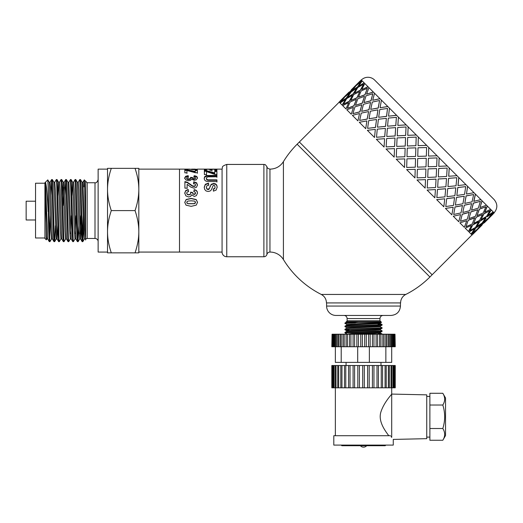 <?xml version="1.0" encoding="UTF-8"?>
<svg xmlns="http://www.w3.org/2000/svg" width="523" height="523" viewBox="0 0 523 523"><rect width="100%" height="100%" fill="white"/><g stroke="black" fill="none" stroke-linecap="round" stroke-linejoin="round"><path stroke-width="0.78" d="M51.542 238.952L49.992 241.633L49.835 241.24L48.136 186.861L48.489 225.675L49.234 241.593L49.96 241.665M49.626 238.553L50.332 215.764M55.451 225.72L54.686 241.639L54.281 237.9L52.803 186.07L52.431 179.958L51.633 179.539L53.699 239.449L53.947 241.633L54.654 241.665M50.842 195.478L51.633 179.539M60.93 238.952L59.347 241.659L59.099 239.952L57.249 181.193L57.033 179.566L56.327 179.539M54.745 182.246L56.327 179.533L56.674 182.762L58.158 234.533L58.53 241.083L58.674 241.659L59.347 241.665M65.623 238.952L64.074 241.633L63.917 241.214L62.067 183.22L61.727 179.559L61.021 179.539L62.995 237.795L63.342 241.639L64.041 241.665M59.439 182.246L61.021 179.539M70.317 238.952L68.735 241.665L68.363 237.828L66.879 185.972L66.513 179.932L65.715 179.539L67.827 240.109L68.036 241.633L68.729 241.665M64.924 195.478L65.715 179.539M75.018 238.952L73.436 241.659L73.181 239.9L71.324 181.141L71.115 179.566L70.422 179.539M66.421 179.566L67.97 182.246L69.709 230.898L70.285 238.985L71.213 238.985L68.853 182.22L70.428 179.546L72.292 235.716L72.658 241.397L73.436 241.665M78.921 225.72L77.999 241.188L76.142 183.148L75.809 179.559L75.103 179.539L77.123 238.671L77.424 241.639L78.13 241.665M73.527 182.252L75.103 179.539M83.615 225.72L82.85 241.639L82.444 237.749L80.96 185.881L80.588 179.905L79.803 179.539L81.581 233.251L81.954 240.652L82.118 241.633L82.824 241.665M78.221 182.246L79.803 179.539M82.484 238.553L83.196 215.764M82.019 182.22L83.791 230.898L84.366 238.985L85.275 238.985M85.615 181.18L85.615 240.018A1.562 1.562 0 0 1 87.178 238.455L87.178 182.743L84.281 179.879L82.915 182.246L84.68 229.963L85.615 239.567M75.809 179.559L77.358 182.246L79.097 230.891L79.673 238.978L80.581 238.985M80.137 233.709L80.712 215.764M77.345 182.22L78.254 182.22L78.829 190.3L80.568 238.952L81.353 225.72M71.88 195.478L72.664 182.252L74.403 230.898L74.979 238.978L75.887 238.985M75.443 233.716L76.018 215.764M72.632 182.22L73.56 182.22L74.135 190.307L75.874 238.952L77.424 241.639M70.749 233.716L71.324 215.764M62.492 195.478L63.276 182.246L65.015 230.891L65.591 238.978L66.499 238.985M63.133 205.434L63.708 187.489M63.244 182.22L64.172 182.22L64.747 190.307L66.48 238.952L68.036 241.633M57.798 195.478L58.55 182.22M57.033 179.566L58.583 182.252L60.322 230.898L60.897 238.978L61.806 238.985M58.563 182.22L59.472 182.22L60.053 190.307L61.786 238.952L63.342 241.639M52.339 179.566L53.889 182.252L56.209 238.985M53.869 182.22L54.778 182.213L55.36 190.3L57.092 238.952L57.883 225.72M47.796 179.873L49.195 182.246L50.927 230.891L51.509 238.978L52.418 238.985M49.182 182.22L50.084 182.22L50.666 190.307L52.398 238.952L53.947 241.633M85.615 237.985L84.778 194.412C84.504 178.199 84.236 175.682 83.974 186.861L84.281 179.879M111.294 168.347C108.784 175.754 107.522 182.795 107.522 189.476L107.522 168.347L138.817 168.347L138.817 252.851L135.045 252.851C137.562 245.444 138.817 238.403 138.817 231.728C138.817 225.047 137.562 218.006 135.045 210.599C137.562 203.192 138.817 196.151 138.817 189.476C138.817 182.795 137.562 175.754 135.045 168.347M107.522 189.476C107.522 196.151 108.784 203.192 111.294 210.599C108.784 218.006 107.522 225.047 107.522 231.728L107.522 169.132L98.134 169.132L98.134 252.066L107.522 252.066L107.522 231.728C107.522 238.403 108.784 245.444 111.294 252.851L107.522 252.851L107.522 231.728M48.136 211.599C47.279 194.229 46.39 184.469 45.455 182.324L46.318 239.841L44.926 238.455L44.926 182.743L47.809 179.866L48.136 186.861M46.318 239.841L46.534 237.017M45.455 203.695L46.475 236.102L46.815 238.978L47.737 238.985L49.254 241.639M111.294 210.599L135.045 210.599M111.294 252.851L135.045 252.851M45.455 182.324L47.704 238.952M35.538 201.211L26.15 201.211L26.15 219.987L35.538 219.987M44.926 183.213L35.538 183.213L35.538 237.985L44.926 237.985M87.178 182.743L95.003 182.743L95.003 238.455A3.131 3.131 0 0 1 98.134 241.587M197.138 169.321L193.484 169.642L189.516 169.138L179.507 169.132L179.507 252.066L179.507 169.132L138.817 169.132L138.817 189.476M138.817 231.728L138.817 252.066L222.072 252.066M222.072 252.223L222.072 168.975C223.001 167.582 220.497 166.543 226.76 164.438L226.76 256.76A4.694 4.694 0 0 1 222.072 252.223M405.783 294.449L321.279 294.449C324.613 296.293 326.332 299.117 326.444 302.928L400.618 302.928A9.388 9.388 0 0 1 405.783 294.449A93.892 93.892 0 0 0 429.919 276.994L297.142 144.211L299.352 141.995L432.135 274.778L471.968 234.945M269.953 252.066A3.131 3.131 0 0 0 266.92 254.413L266.92 166.785C267.619 167.38 265.965 167.805 269.953 169.132C275.745 168.988 280.236 166.491 283.414 161.64L283.414 259.558A15.651 15.651 0 0 0 269.953 252.066L269.953 169.132M266.92 166.785C264.586 163.209 264.677 164.993 263.893 164.438L263.893 256.76A3.131 3.131 0 0 0 266.92 254.413M211.985 170.838L211.965 169.262L211.985 170.23L209.88 170.23L209.86 169.262L206.454 169.262L206.474 171.008M214.757 169.766L216.855 169.766L216.882 170.943M204.356 169.766L206.454 169.766M209.873 169.766L211.965 169.766M206.454 169.262L206.474 170.4L204.362 170.4L204.336 169.138L216.855 169.138L216.882 170.335L214.763 170.335L214.744 169.262L211.965 169.262M216.855 169.766L216.855 169.138M204.205 178.866L204.611 177.245L207.069 176.055L216.921 175.911L216.927 177.29M216.921 175.911L216.927 176.774L208.056 176.846L206.827 177.304L206.363 178.814L206.807 179.84L207.893 180.265L216.94 180.324L216.953 182.05M216.94 180.324L216.953 181.612L207.186 181.488L205.617 180.958L204.591 179.945L204.205 178.376L204.611 176.735L207.069 175.525L216.921 175.382M206.363 178.807L206.363 178.317L206.807 179.369L207.893 179.801L216.94 179.86M184.75 202.486L186.149 199.655L191.15 198.59L196.243 199.734L197.537 202.447M186.737 202.473L187.018 203.225L188.019 203.741L194.17 203.748L195.269 203.199L195.262 201.571L194.268 201.054L191.13 200.825L188.11 201.048L187.012 201.597L187.018 203.114L188.019 203.63L194.17 203.643L195.543 202.453M184.75 202.362L186.149 199.492L191.15 198.4L196.243 199.57L197.537 202.323L196.243 205.127L191.15 206.356L186.038 205.153L184.75 202.342M195.118 169.596L195.197 169.138L191.647 169.138L195.197 169.132L195.197 169.589M191.64 169.583L191.64 169.138L191.647 169.583M189.614 169.249L191.64 169.249M195.197 169.249L197.256 169.249M184.665 178.5L185.632 176.852L188.188 176.146L188.476 177.428M193.798 177.46L194.164 176.231L195.981 176.604L197.053 177.33L197.446 178.428M190.516 177.866L192.477 178.023L192.902 178.925L194.092 179.245L195.099 179.003L195.471 177.905M188.188 176.146L188.476 176.918L187.116 177.277L186.652 177.99L187.221 178.774L190.176 178.788L190.699 178.036L190.516 177.369L192.477 177.519L192.902 178.441L194.092 178.761L195.099 178.52L195.471 177.898L195.471 178.389M186.652 178.48L186.652 177.99L187.221 179.258L188.744 179.579L190.176 179.265L190.699 178.036L190.699 178.533M194.164 176.231L194.164 175.708L195.981 176.088L197.053 176.82L197.446 177.931L196.328 179.755L194.249 180.357L191.614 179.16L190.581 180.311L188.646 180.755L185.835 179.938L184.665 177.997M184.665 178.003L185.632 176.336L188.188 175.617M195.471 177.898L195.046 177.264L193.798 176.951L194.164 175.708M184.724 193.379L185.691 190.902L188.247 189.784L188.535 191.784M193.856 191.83L194.223 189.921L196.04 190.509L197.112 191.634L197.504 193.275M190.575 192.444L192.536 192.673L192.961 194L194.151 194.458L195.157 194.118L195.53 193.222L195.105 192.013L193.856 191.542L194.223 189.607L196.04 190.202L197.112 191.34L197.504 193.026L196.387 195.622L194.308 196.452L191.666 194.778L190.64 196.387L188.705 196.994L185.894 195.877L184.724 193.098M192.536 192.569L192.961 193.745L194.151 194.21L195.53 193.229M188.247 189.784L188.535 191.496L187.175 192.033L186.711 193.092L187.28 194.484L188.803 194.942L190.235 194.491L190.758 193.17M186.711 193.353L187.28 194.236L188.803 194.7L190.235 194.249L190.758 193.425M184.724 193.118L185.691 190.601L188.247 189.47M190.758 193.164L190.575 192.17L192.536 192.399M193.523 183.959L193.758 182.22L196.602 183.174L197.478 185.292M184.894 182.037L187.293 182.619L192.353 186.142L193.824 186.528L195.059 186.181L195.484 184.861L195.033 183.939L193.523 183.553L193.758 181.782L196.602 182.756L197.478 184.907L196.485 187.254L194.007 188.143L190.79 187.103L187.136 184.312L187.149 188.162L184.92 188.169L184.894 181.599L187.293 182.187L192.353 185.763L193.824 186.162L195.059 185.809L195.484 184.861M195.484 184.867L195.484 185.253M187.136 184.312L187.149 188.502M193.758 182.22L193.758 181.782M192.353 186.142L192.353 185.763M195.223 170.557L197.341 170.557L197.341 169.942L197.367 172.721L195.399 172.721L186.933 170.465L186.959 173.414M197.341 170.557L197.367 173.29M184.815 170.426L187.097 170.426L195.236 172.08L195.223 169.942L197.341 169.942M186.933 170.465L186.959 172.838L184.848 172.845L184.815 169.812L187.097 169.805L195.236 171.492M187.097 170.426L187.097 169.805M204.232 187.548L205.317 184.671L208.514 183.527L208.755 185.384M213.286 189.28L214.672 188.698L215.09 187.384L214.633 185.632L213.855 185.312L213.096 185.613L211.377 189.823L210.109 191.032L208.115 191.483L206.095 190.96L204.696 189.489L204.232 187.169M206.363 187.541L206.886 189.078L208.095 189.601L208.854 189.378L211.161 184.724L213.678 183.854L215.469 184.253L216.744 185.443L217.182 187.397M208.514 183.527L208.755 184.998L206.938 185.717L206.363 187.208L206.886 188.751L208.095 189.274L209.39 188.28L211.161 184.331L213.678 183.442L215.469 183.848L216.744 185.057L217.182 187.071M204.232 187.195L205.317 184.279L208.514 183.115M217.182 187.097L216.162 190.045L213.41 191.15L213.286 188.953L214.672 188.365L215.09 187.397M214.77 171.472L216.888 171.472L216.888 170.871L216.914 174.44L214.953 174.44L206.487 171.603L206.507 175.127M216.888 171.472L216.914 174.983M204.369 171.276L206.644 171.276L214.79 173.499L214.77 170.871L216.888 170.871M206.487 171.603L206.507 174.584L204.395 174.59L204.369 170.675L206.644 170.675L214.79 172.93M206.644 171.276L206.644 170.675M479.258 227.564L475.655 231.166M481.931 224.988L477.368 229.283M478.512 228.211L487.364 219.359L482.481 223.328L478.512 228.211L482.481 223.328M484.141 222.772L486.717 220.105M472.367 233.127L477.316 229.224L481.219 224.275L476.008 227.917L472.367 233.127L476.008 227.917M476.192 230.316L471.308 234.284L476.192 230.316M481.219 224.275L475.904 227.812M487.364 219.359L482.369 223.216M493.071 213.999L488.547 218.326M361.981 80.692L356.987 84.549L361.216 79.927L379.953 98.664L493.437 212.148L489.469 217.032L494.202 212.913L493.549 212.26L489.58 217.143M491.162 209.88L487.946 215.515L493.222 211.933M487.331 206.042L484.618 212.188L490.626 209.337M482.029 200.74L479.983 207.553L486.482 205.193M475.387 194.098L473.766 201.335L480.892 199.603M467.569 186.286L466.47 194.04L473.988 192.699M458.776 177.487L457.971 185.534L465.947 184.658M449.211 167.929L448.688 176.258L456.965 175.676M439.124 157.835L438.784 166.347L447.263 165.974M428.5 156.063L428.755 147.466L428.494 156.057L437.078 155.795M339.185 102.162L299.352 141.995L432.135 274.778L429.919 276.994M426.663 145.381L418.073 145.636L426.663 145.374M416.295 135.006L407.757 135.326L416.275 134.986M406.201 124.919L397.833 125.396L406.168 124.879M396.643 115.354L388.596 116.158L396.591 115.302M387.844 106.561L380.162 107.731L387.778 106.496M380.031 98.742L372.716 100.279L379.953 98.664M373.389 92.107L366.577 94.147L373.298 92.015M368.087 86.798L361.942 89.511L367.989 86.7M364.25 82.967L358.621 86.184L364.145 82.863M356.058 88.047L352.175 90.806L357.386 87.164L360.922 81.843L355.967 85.746L352.175 90.806M357.634 83.804L354.032 87.413M363.354 84.281L357.765 87.544L354.502 93.133L360.347 90.119L363.459 84.386L360.445 90.224L358.66 91.107M354.882 86.877L350.913 91.76L345.919 95.617L350.802 91.649L354.882 86.877M360.922 81.843L357.386 87.164M356.509 88.505L353.188 94.029L347.553 97.252L353.084 93.924L356.509 88.505M360.347 90.119L354.502 93.133M359.732 91.721L357.019 97.866L350.776 100.475L356.921 97.768L359.732 91.721M367.349 88.276L365.028 94.807L358.497 97.128L364.936 94.715L367.349 88.276L361.145 90.924L358.497 97.128M364.459 96.454L362.328 103.168L355.607 105.306L362.236 103.077L364.459 96.454M372.801 93.728L371.023 100.802L363.949 102.58L370.938 100.717L372.801 93.728L366.028 95.807L363.949 102.58M370.585 102.58L368.963 109.81L361.648 111.347L368.885 109.732L370.585 102.58M379.58 100.508L378.273 108.052L370.729 109.359L378.194 107.973L379.58 100.508L372.291 102.07L370.729 109.359M377.952 109.941L376.782 117.623L369.029 118.721L376.717 117.557L377.952 109.941M387.51 108.438L386.602 116.381L378.659 117.289L386.543 116.322L387.51 108.438L379.783 109.562L378.659 117.289M386.379 118.375L385.575 126.422L377.469 127.167L385.523 126.37L386.379 118.375M396.408 117.335L395.806 125.585L387.556 126.187L395.767 125.546L396.408 117.335L388.321 118.1L387.556 126.187M395.663 127.651L395.14 135.98L386.765 136.464L395.1 135.947L395.663 127.651M406.051 126.978L405.665 135.444L397.199 135.83L405.639 135.418L406.051 126.978L397.696 127.475L397.199 135.83M405.573 137.562L405.227 146.074L396.695 146.388L405.207 146.054L405.573 137.562M416.197 137.124L415.929 145.708L407.365 145.995L415.916 145.695L416.197 137.124L407.672 137.444L407.345 145.976M415.863 147.852L415.602 156.442L406.999 156.697L415.602 156.442L415.85 147.846L407.273 148.12L406.999 156.697M426.284 158.279L417.687 158.534L417.426 167.125L426.016 166.857L426.284 158.279L417.687 158.528L417.432 167.131M437.006 157.933L428.422 158.201L428.134 166.765L436.685 166.464L437.006 157.933L428.435 158.214L428.154 166.785M428.056 168.903L427.742 177.441L436.195 177.042L436.594 168.583L428.056 168.903L427.742 177.441M447.152 168.079L438.686 168.465L438.3 176.931L446.655 176.434L447.152 168.079L438.712 168.491L438.3 176.931M438.15 178.99L437.666 187.365L445.903 186.744L446.518 178.513L438.15 178.99L437.666 187.365M456.795 177.722L448.544 178.323L447.943 186.574L456.03 185.809L456.795 177.722L448.59 178.363L447.943 186.574M447.708 188.555L446.962 196.661L454.879 195.726L455.814 187.809L447.708 188.555L446.962 196.661M465.692 186.619L457.749 187.528L456.841 195.471L464.568 194.347L465.692 186.619L457.808 187.587L456.841 195.471M456.507 197.348L455.409 205.101L462.92 203.767L464.261 196.249L456.507 197.348L455.409 205.101M473.629 194.549L466.085 195.857L464.777 203.408L472.06 201.839L473.629 194.549L466.156 195.935L464.777 203.408M464.319 205.166L462.783 212.482L469.824 210.671L471.635 203.63L464.319 205.166L462.783 212.482M480.402 201.329L473.335 203.107L471.55 210.181L478.323 208.102L480.402 201.329L473.42 203.192L471.55 210.181M470.962 211.802L468.922 218.614L475.414 216.261L477.774 209.762L470.962 211.802L468.922 218.614M485.854 206.781L479.323 209.102L477.002 215.633L483.206 212.985L485.854 206.781L479.414 209.193L477.002 215.633M486.083 218.071L483.324 221.955M476.263 217.11L473.655 223.354L479.558 220.405L482.507 214.502L476.263 217.11L473.655 223.354M489.848 210.776L483.906 213.685L480.997 219.627L486.586 216.365L489.848 210.776L484.01 213.789L480.997 219.627M490.326 216.496L488.436 218.215M480.101 220.941L476.884 226.577L482.154 223.001L485.736 217.725L480.101 220.941L476.884 226.577M474.564 228.682L469.033 232.009L474.564 228.682M478.676 221.732L472.838 224.746L469.824 230.591L475.525 227.433L478.676 221.732M471.341 225.465L465.202 228.172L471.341 225.465M474.694 217.751L468.255 220.163L465.941 226.701L472.145 224.053L474.694 217.751M466.614 220.732L459.894 222.87L466.614 220.732M469.249 212.305L462.267 214.175L460.488 221.249L467.261 219.17L469.249 212.305M460.488 214.613L453.258 216.228L460.488 214.613M462.482 205.539L455.017 206.925L453.709 214.469L460.992 212.907L462.482 205.539M453.121 207.245L445.439 208.416L453.121 207.245M454.559 197.616L446.688 198.596L445.773 206.533L453.5 205.408L454.559 197.616M444.694 198.818L436.646 199.616L444.694 198.818M445.681 188.738L437.476 189.385L436.823 197.589L444.962 196.87L445.681 188.738M435.411 189.535L427.082 190.058L435.411 189.535M436.051 179.108L427.624 179.533L427.232 187.999L435.594 187.502L436.051 179.108M425.506 179.624L416.994 179.964L425.506 179.624M425.925 168.981L417.361 169.269L417.086 177.846L425.617 177.526L425.925 168.981M415.216 169.334L406.619 169.596L415.216 169.334M404.795 158.92L404.534 167.51L404.795 158.92M405.148 148.205L404.861 156.769L396.284 157.044L404.854 156.763L405.148 148.205M394.505 148.63L394.165 157.135L394.505 148.63M395.022 138.079L394.597 146.512L386.137 146.898L394.571 146.479L395.022 138.079M384.595 138.719L384.072 147.048L384.595 138.719M385.399 128.455L384.745 136.653L376.495 137.255L384.699 136.608L385.399 128.455M375.318 129.436L374.514 137.484L375.318 129.436M376.514 119.571L375.534 127.449L367.597 128.357L375.475 127.383L376.514 119.571M366.885 121.009L365.714 128.691L366.885 121.009M368.591 111.647L367.205 119.113L359.661 120.421L367.133 119.041L368.591 111.647M359.523 113.641L357.902 120.872L359.523 113.641M361.824 104.881L359.955 111.863L352.881 113.648L359.87 111.778L361.824 104.881M353.398 107.516L351.26 114.236L353.398 107.516M356.379 99.435L353.966 105.875L347.527 108.294L353.868 105.777L356.379 99.435M348.664 102.789L345.958 108.934L348.664 102.789M352.397 95.454L349.384 101.292L343.441 104.201L349.279 101.187L352.397 95.454M345.448 99.573L342.12 105.097L345.448 99.573M349.965 93.022L346.318 98.226L341.003 101.763L346.213 98.121L349.965 93.022M343.82 97.938L339.852 102.822L343.82 97.938M346.566 94.872L342.964 98.474M483.435 222.066L488.384 218.163L492.287 213.214L486.965 216.744M473.073 233.84L477.479 229.388M340.185 100.946L349.037 92.094L340.296 101.057M360.131 81.058L351.358 89.989M354.771 86.766L345.919 95.617M349.854 92.911L344.905 96.814L341.003 101.763M351.247 89.878L360.099 81.026M356.405 88.394L351.129 91.976L347.553 97.252M352.293 95.349L346.697 98.605L343.441 104.201M356.987 84.549L361.87 80.581M352.064 90.695L357.274 87.053M359.628 91.623L353.725 94.571L350.776 100.475M356.281 99.337L350.077 101.985L347.429 108.189M362.197 80.908L358.621 86.184M343.709 97.827L339.087 102.057L339.741 102.711M364.368 96.356L357.869 98.716L355.516 105.208M361.733 104.79L354.96 106.869L352.881 113.648M364.793 83.503L361.844 89.407M345.337 99.462L340.068 103.038L342.016 104.992M370.5 102.495L363.465 104.306L361.648 111.347M368.512 111.569L361.23 113.138L359.661 120.421M368.937 87.648L366.577 94.147M348.566 102.685L342.663 105.633L345.86 108.83M377.881 109.869L370.362 111.209L369.029 118.721M376.449 119.506L368.722 120.63L367.597 128.357M374.527 93.244L372.716 100.279M353.3 107.424L346.808 109.778L351.168 114.145M386.32 118.316L378.404 119.251L377.469 127.167M385.346 128.403L377.26 129.168L376.495 137.255M381.43 100.141L380.09 107.66M359.438 113.556L352.397 115.374L357.824 120.793M395.623 127.612L387.386 128.233L386.765 136.464M394.989 138.046L386.628 138.536L386.137 146.898M389.472 108.183L388.537 116.099M366.813 120.937L359.301 122.271L365.649 128.625M405.547 137.536L397.088 137.935L396.695 146.388M405.135 148.192L396.604 148.512L396.284 157.044M398.454 117.165L397.833 125.396M375.259 129.377L367.342 130.312L374.461 137.431M406.933 158.842L406.685 167.445L415.288 167.197L415.537 158.593L406.933 158.842M408.156 126.867L407.757 135.326M384.555 138.68L376.325 139.295L384.039 147.009M406.626 169.596L414.948 177.925L415.223 169.341M418.001 147.78L417.753 156.384L426.35 156.129L426.605 147.525L418.001 147.78M417.361 169.269L417.086 177.846M418.341 137.052L418.067 145.629M425.938 168.994L417.367 169.275M394.479 148.604L386.026 148.996L394.146 157.116M417.014 179.984L425.134 188.103L425.526 179.651M427.624 179.533L427.232 187.999M436.594 168.583L428.075 168.922M436.09 179.147L427.651 179.559M404.789 158.907L396.205 159.182L404.534 167.51M427.121 190.091L434.835 197.812L435.456 189.574M437.476 189.385L436.875 197.635M439.143 157.854L438.81 166.373M446.518 178.513L438.182 179.029M445.727 188.783L437.522 189.431M436.698 199.668L443.818 206.794L444.753 198.871M446.688 198.596L445.773 206.533M449.25 167.961L448.734 176.297M455.814 187.809L447.76 188.607M454.624 197.681L446.747 198.655M445.504 208.481L451.859 214.829L453.193 207.317M455.017 206.925L453.709 214.469M458.828 177.539L458.03 185.593M464.261 196.249L456.572 197.419M462.561 205.617L455.088 206.997M453.336 216.306L458.756 221.732L460.573 214.691M462.267 214.175L460.488 221.249M467.64 186.351L466.47 194.04M471.635 203.63L464.398 205.245M469.34 212.397L462.352 214.26M459.985 222.961L464.352 227.322L466.706 220.83M468.255 220.163L465.941 226.701M475.466 194.177L473.851 201.414M477.774 209.762L471.053 211.893M474.792 217.849L468.353 220.261M465.3 228.27L468.497 231.467L471.445 225.563M472.838 224.746L469.935 230.695M482.114 200.832L479.983 207.553M482.507 214.502L476.361 217.208M478.787 221.844L472.942 224.851M487.429 206.14L484.723 212.286M469.138 232.114L471.092 234.062L474.668 228.793M485.736 217.725L480.206 221.046M476.303 230.421L472.073 235.049L471.419 234.389M491.274 209.984L487.946 215.515M492.287 213.214L487.076 216.855M361.315 80.032A9.388 9.388 0 0 1 374.599 80.032L494.098 199.538C497.739 203.963 497.739 208.389 494.098 212.815M363.531 331.654L346.252 332.249L344.951 332.412L344.932 332.883L379.999 331.556L382.11 331.34L382.123 330.869L363.531 331.654M378.083 333.667L382.13 334.001L378.083 334.112M346.749 333.942L344.932 332.883M380.313 326.685L381.888 327.823L344.932 329.313M380.293 331.092L378.083 330.981M348.978 330.085L345.134 329.823L346.049 329.582L376.403 328.588L381.247 328.339L382.104 328.209L382.13 327.744M363.531 325.391L348.671 325.855L345.147 326.104L344.932 326.614L378.534 325.371L381.96 325.123L382.13 324.62L363.531 325.391M346.742 327.679L344.932 326.62M348.978 325.404L346.749 325.116L380.339 323.58L380.339 322.959L378.083 322.698M358.412 321.704L380.901 321.704L379.96 320.769L347.102 320.769A0.941 0.941 0 0 1 346.161 321.704L358.412 321.704L344.958 323.024L346.749 321.985L349.848 321.704L346.723 321.704L348.978 321.704M346.723 325.143L346.723 324.528L351.646 324.136L380.339 322.959M344.951 329.281L346.742 328.248L380.339 326.705L380.339 326.091L382.104 325.084M346.723 328.261L346.723 327.653L351.646 327.267L380.313 326.117M344.951 332.412L346.742 331.379L375.416 330.229L380.339 329.836L380.339 329.235M346.723 331.392L346.723 330.784L351.646 330.392L380.313 329.248L382.104 328.209M349.848 334.223L375.416 333.36L380.339 332.968L380.339 332.367M346.723 334.223L351.646 333.524L380.319 332.373L382.11 331.34M380.901 321.704L381.489 322.312L379.057 322.469L345.428 322.933M378.083 324.28L382.13 324.613M346.749 324.554L345.304 323.391L355.542 322.933M347.102 320.769L347.102 318.572A3.131 3.131 0 0 0 343.971 315.447M400.461 306.06L326.6 306.06A9.388 9.388 0 0 0 335.988 315.447L391.073 315.447C396.774 314.892 399.905 311.76 400.461 306.06L400.461 302.928M442.818 393.276L445.531 397.977L445.531 435.561L442.818 440.255C445.263 436.345 445.263 432.429 442.818 428.514C445.263 420.682 445.263 412.85 442.818 405.024C445.263 401.108 445.263 397.192 442.818 393.276L429.88 393.276L429.88 405.024L442.818 405.024M429.88 405.024L429.88 428.514L442.818 428.514M429.88 428.514L429.88 440.255L442.818 440.255M429.88 437.11L426.748 437.11M388.772 435.705C385.34 431.03 378.037 421.558 380.836 412.183C384.032 402.03 391.949 394.264 391.701 394.074L391.701 437.365L391.067 436.496M385.183 430.573L385.529 431.102M391.701 387.818L391.701 394.074L426.748 394.858L426.748 438.673L393.263 439.425L393.263 445.093L333.798 445.093L333.798 435.705L390.504 435.705M391.701 437.365C393.767 440.098 393.767 440.098 391.701 437.365M332.19 365.518L331.817 365.518L331.817 387.818L332.19 387.818L332.19 365.518L332.752 365.518L332.752 387.818L332.19 387.818M389.308 387.818L388.36 387.818L388.36 365.518L386.216 365.518L386.216 387.818L385.072 387.818L385.072 365.518L382.561 365.518L382.561 387.818L381.254 387.818L381.254 365.518L378.436 365.518L378.436 387.818L377.005 387.818L377.005 365.518L373.952 365.518L373.952 387.818L372.415 387.818L372.415 365.518L369.205 365.518L369.205 387.818L367.617 387.818L367.617 365.518L364.322 365.518L364.322 387.818L362.707 387.818L362.707 365.518L359.419 365.518L359.419 387.818L357.824 387.818L357.824 365.518L354.614 365.518L354.614 387.818L353.084 387.818L353.084 365.518L350.031 365.518L350.031 387.818L348.593 387.818L348.593 365.518L345.781 365.518L345.781 387.818L344.474 387.818L344.474 365.518L334.02 365.518L334.02 387.818L332.752 387.818M334.02 365.518L332.752 365.518M336.014 365.518L336.014 387.818L334.02 387.818M338.682 365.518L338.682 387.818L336.014 387.818M337.734 387.818L337.734 365.518M341.964 365.518L341.964 387.818L338.682 387.818M340.826 387.818L340.813 365.518L340.826 387.818M345.781 365.518L344.474 365.518L344.474 387.818L341.964 387.818M348.593 387.818L345.781 387.818M350.031 365.518L348.593 365.518M353.084 387.818L350.031 387.818M354.614 365.518L353.084 365.518M357.824 387.818L354.614 387.818M359.419 365.518L357.824 365.518M362.707 387.818L359.419 387.818M364.322 365.518L362.707 365.518M367.617 387.818L364.322 387.818M369.205 365.518L367.617 365.518M372.415 387.818L369.205 387.818M373.952 365.518L372.415 365.518M377.005 387.818L373.952 387.818M378.436 365.518L377.005 365.518M381.254 387.818L378.436 387.818M385.072 387.818L382.561 387.818L382.561 365.518L381.254 365.518M388.36 387.818L386.229 387.818L386.229 365.518L385.072 365.518M389.308 365.518L388.36 365.518M391.034 387.818L389.367 387.818L389.367 365.518L391.034 365.518L391.034 387.818L391.884 387.818L391.884 365.518L391.034 365.518M391.766 365.518L393.035 365.518L393.035 387.818L391.766 387.818M394.865 387.818L394.865 365.518L395.244 365.518L395.244 387.818L394.303 387.818L394.303 365.518L393.035 365.518M394.303 387.818L393.035 387.818M394.865 365.518L394.303 365.518M346.069 365.518L346.069 362.393M335.361 435.705L335.361 387.818M332.059 334.223L331.817 346.742L332.059 334.223L332.589 334.223L332.589 346.742L332.059 346.742M389.308 346.742L388.36 346.742L388.36 334.223L386.902 334.223L386.876 346.742L385.778 346.742L385.778 334.223L384.085 334.223L384.085 346.742L382.843 346.742L382.843 334.223L380.96 334.223L380.96 346.742L379.6 346.742L379.6 334.223L377.567 334.223L377.567 346.742L376.109 346.742L376.109 334.223L373.952 334.223L373.952 346.742L372.415 346.742L372.415 334.223L370.166 334.223L370.166 346.742L368.584 346.742L368.584 334.223L366.283 334.223L366.283 346.742L364.675 346.742L364.675 334.223L362.354 334.223L362.354 346.742L360.746 346.742L360.746 334.223L358.445 334.223L358.445 346.742L356.863 346.742L356.863 334.223L354.614 334.223L354.614 346.742L353.084 346.742L353.084 334.223L350.926 334.223L350.926 346.742L349.469 346.742L349.469 334.223L347.435 334.223L347.435 346.742L346.076 346.742L346.076 334.223L344.199 334.223L344.199 346.742L342.951 346.742L342.957 334.223L341.264 334.223L341.264 346.742L340.14 346.742L340.159 334.223L333.426 334.223L333.426 346.742L332.589 346.742M333.426 334.223L332.589 334.223M334.733 334.223L334.733 346.742L333.426 346.742M336.492 334.223L336.492 346.742L334.733 346.742M338.682 334.223L338.682 346.742L336.492 346.742M337.734 346.742L337.734 334.223M341.264 334.223L340.14 334.223L340.159 346.742L338.682 346.742M344.199 334.223L342.951 334.223L342.957 346.742L341.264 346.742M346.076 346.742L344.199 346.742M347.435 334.223L346.076 334.223M349.469 346.742L347.435 346.742M350.926 334.223L349.469 334.223M353.084 346.742L350.926 346.742M354.614 334.223L353.084 334.223M356.863 346.742L354.614 346.742M358.445 334.223L356.863 334.223M360.746 346.742L358.445 346.742M362.354 334.223L360.746 334.223M364.675 346.742L362.354 346.742M366.283 334.223L364.675 334.223M368.584 346.742L366.283 346.742M370.166 334.223L368.584 334.223M372.415 346.742L370.166 346.742M373.952 334.223L372.415 334.223M376.109 346.742L373.952 346.742M377.567 334.223L376.109 334.223M379.6 346.742L377.567 346.742M380.96 334.223L379.6 334.223M382.843 346.742L380.96 346.742M385.778 346.742L384.085 346.742L384.085 334.223L382.843 334.223M388.36 346.742L386.902 346.742L386.902 334.223L385.778 334.223M389.308 334.223L388.36 334.223M390.55 346.742L389.367 346.742L389.367 334.223L390.55 334.223L390.55 346.742L391.433 346.742L391.433 334.223L390.55 334.223M391.328 334.223L392.315 334.223L392.315 346.742L391.328 346.742M392.91 334.223L392.315 334.223M392.91 346.742L392.315 346.742M393.629 346.742L393.08 346.742L393.08 334.223L393.629 334.223L393.629 346.742L394.277 346.742L394.277 334.223L393.629 334.223M395.002 346.742L395.002 334.223L395.244 346.742L394.277 346.742M394.466 346.742L394.277 334.223M395.002 334.223L394.466 334.223M391.701 346.742L391.701 362.393L369.369 362.393L369.369 346.742M385.856 362.393L385.856 346.742M369.369 362.393L357.693 362.393L357.693 346.742M357.693 362.393L335.361 362.393L335.361 346.742M341.205 362.393L341.205 346.742M210.246 175.918L210.246 175.388M207.069 176.055L207.069 175.525M205.683 176.434L205.683 175.911M204.611 177.245L204.611 176.735M210.017 180.337L210.017 179.873M207.893 180.265L207.893 179.801M206.807 179.84L206.807 179.369M194.563 169.622L194.563 169.275M193.438 169.642L193.438 169.315M192.464 169.622L192.464 169.289M191.849 169.596L191.849 169.23M185.632 176.852L185.632 176.336M197.053 177.33L197.053 176.82M195.981 176.604L195.981 176.088M195.099 179.003L195.099 178.52M194.092 179.245L194.092 178.761M192.902 178.925L192.902 178.441M190.176 179.265L190.176 178.788M188.744 179.579L188.744 179.101M187.221 179.258L187.221 178.774M196.602 183.174L196.602 182.756M195.059 186.181L195.059 185.809M193.824 186.528L193.824 186.162M190.3 184.606L190.3 184.207M187.293 182.619L187.293 182.187M205.317 184.671L205.317 184.279M214.672 188.698L214.672 188.365M216.744 185.443L216.744 185.057M215.469 184.253L215.469 183.848M213.678 183.854L213.678 183.442M211.161 184.724L211.161 184.331M209.932 186.959L209.932 186.6M209.39 188.613L209.39 188.28M208.854 189.378L208.854 189.051M208.095 189.601L208.095 189.274M206.886 189.078L206.886 188.751M347.102 318.572L379.96 318.572C380.149 316.677 381.189 315.631 383.091 315.447M80.509 179.566L82.059 182.246L82.948 182.22M67.957 182.22L68.866 182.22M56.203 238.985L57.112 238.985M82.85 241.639L84.406 238.952M78.156 241.633L79.712 238.952M71.115 179.566L72.664 182.252M61.727 179.559L63.276 182.246M54.686 241.639L56.236 238.952M46.338 239.835L46.848 238.952M80.568 238.952L82.118 241.633M71.174 238.952L72.73 241.633M64.133 182.252L65.682 179.566M57.092 238.952L58.641 241.633M50.051 182.252L51.6 179.566M87.178 238.455L95.003 238.455M95.003 182.743C96.127 183.259 97.167 182.213 98.134 179.618M263.893 164.438L226.76 164.438M263.893 256.76L226.76 256.76M195.197 169.766L195.197 169.138M197.315 169.132L222.072 169.132M297.142 144.211A93.892 93.892 0 0 0 283.414 161.64M283.414 259.558A93.892 93.892 0 0 0 321.279 294.449M493.104 214.031L484.252 222.883M482.036 225.093L473.184 233.951M344.932 329.752L344.932 329.307M382.11 324.587L380.319 323.554M344.951 326.156L346.749 325.116M382.104 330.85L380.313 329.81M382.11 333.975L380.319 332.942M380.319 322.985L381.489 322.312M346.749 330.811L344.951 329.778M326.6 306.06L326.6 302.928M378.083 323.221L378.083 322.495M348.978 325.842L348.978 324.881M344.932 323.495L344.932 323.044M379.96 320.769L379.96 318.572M360.373 445.72A4.223 4.223 0 0 0 366.682 445.72M385.837 445.093L385.209 445.72L341.852 445.72L341.225 445.093M426.748 396.427L429.88 396.427M333.314 387.818L333.314 365.518M335.158 387.818L335.158 365.518M393.734 387.818L393.734 365.518M380.986 362.393L380.986 365.518M332.778 346.742L332.778 334.223M333.968 346.742L333.968 334.223M335.609 346.742L335.609 334.223"/></g></svg>
